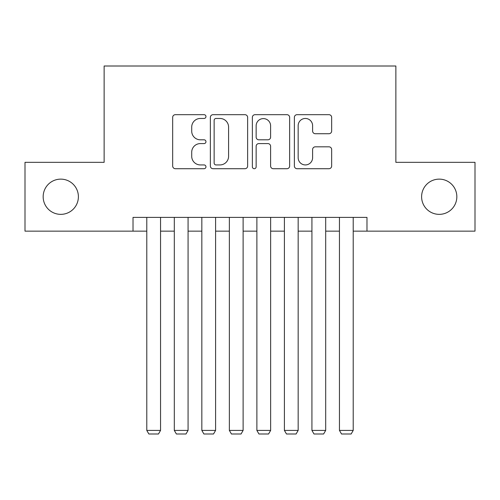 <?xml version="1.0" encoding="UTF-8"?>
<svg xmlns="http://www.w3.org/2000/svg" width="500" height="500" viewBox="0 0 500 500"><rect width="100%" height="100%" fill="white"/><g stroke="black" fill="none" stroke-linecap="round" stroke-linejoin="round"><path stroke-width="0.75" d="M205.963 116.575A1.894 1.894 0 0 0 204.075 114.681L175.369 114.681A2.7 2.7 0 0 0 172.669 117.381L172.669 166.012A2.7 2.7 0 0 0 175.369 168.713L204.075 168.713A1.894 1.894 0 0 0 205.963 166.819A1.894 1.894 0 0 0 204.075 164.931L200.356 164.931A8.644 8.644 0 0 1 191.713 156.287L191.713 152.231A8.644 8.644 0 0 1 200.356 143.588L204.075 143.588A1.894 1.894 0 0 0 205.963 141.7A1.894 1.894 0 0 0 204.075 139.806L200.356 139.806A8.644 8.644 0 0 1 191.713 131.163L191.713 127.106A8.644 8.644 0 0 1 200.356 118.462L204.075 118.462A1.894 1.894 0 0 0 205.963 116.575M421.606 196.744A17.613 17.613 0 0 0 439.219 214.356A17.613 17.613 0 0 0 456.838 196.744A17.613 17.613 0 0 0 439.219 179.131A17.613 17.613 0 0 0 421.606 196.744M43.163 196.744A17.613 17.613 0 0 0 60.781 214.356A17.613 17.613 0 0 0 78.394 196.744A17.613 17.613 0 0 0 60.781 179.131A17.613 17.613 0 0 0 43.163 196.744M328.95 133.725A2.7 2.7 0 0 0 331.656 131.025L331.656 117.381A2.7 2.7 0 0 0 328.95 114.681L297.075 114.681A2.7 2.7 0 0 0 294.375 117.381L294.375 166.012A2.7 2.7 0 0 0 297.075 168.713L328.95 168.713A2.7 2.7 0 0 0 331.656 166.012L331.656 149.531A2.7 2.7 0 0 0 328.95 146.831L315.312 146.831A2.7 2.7 0 0 0 312.606 149.531L312.606 157.706A7.225 7.225 0 0 1 305.381 164.931A7.225 7.225 0 0 1 298.156 157.706L298.156 125.688A7.225 7.225 0 0 1 305.381 118.462A7.225 7.225 0 0 1 312.606 125.688L312.606 131.025A2.7 2.7 0 0 0 315.312 133.725L328.95 133.725M133.025 231.144L25 231.144L25 162.338L104.131 162.338L104.131 66.006L395.869 66.006L395.869 162.338L475 162.338L475 231.144L366.975 231.144L366.975 217.387L133.025 217.387L133.025 231.144L146.788 231.144M247.638 117.381A2.7 2.7 0 0 0 244.938 114.681L213.056 114.681A2.7 2.7 0 0 0 210.356 117.381L210.356 166.012A2.7 2.7 0 0 0 213.056 168.713L244.938 168.713A2.7 2.7 0 0 0 247.638 166.012L247.638 117.381M255.062 114.681L286.944 114.681A2.7 2.7 0 0 1 289.644 117.381L289.644 166.012A2.7 2.7 0 0 1 286.944 168.713L273.3 168.713A2.7 2.7 0 0 1 270.6 166.012L270.6 146.287A2.7 2.7 0 0 0 267.9 143.588L258.85 143.588A2.7 2.7 0 0 0 256.144 146.287L256.144 166.819A1.894 1.894 0 0 1 254.256 168.713A1.894 1.894 0 0 1 252.362 166.819L252.362 117.381A2.7 2.7 0 0 1 255.062 114.681M160.55 231.144L174.312 231.144M188.075 231.144L201.838 231.144M215.594 231.144L229.356 231.144M243.119 231.144L256.881 231.144M270.644 231.144L284.406 231.144M298.163 231.144L311.925 231.144M325.688 231.144L339.45 231.144M353.212 231.144L366.975 231.144M216.025 118.462A1.894 1.894 0 0 0 214.137 120.356L214.137 163.038A1.894 1.894 0 0 0 216.025 164.931L219.944 164.931A8.644 8.644 0 0 0 228.588 156.287L228.588 127.106A8.644 8.644 0 0 0 219.944 118.462L216.025 118.462M270.6 125.825A7.225 7.225 0 0 0 263.375 118.6A7.225 7.225 0 0 0 256.144 125.825L256.144 137.106A2.7 2.7 0 0 0 258.85 139.806L267.9 139.806A2.7 2.7 0 0 0 270.6 137.106L270.6 125.825M160.55 217.387L160.55 430.412L146.788 430.412L146.788 217.387M160.55 430.412L158.488 433.994L148.856 433.994L146.788 430.412M188.075 217.387L188.075 430.412L174.312 430.412L174.312 217.387M188.075 430.412L186.006 433.994L176.375 433.994L174.312 430.412M215.594 217.387L215.594 430.412L201.838 430.412L201.838 217.387M215.594 430.412L213.531 433.994L203.9 433.994L201.838 430.412M243.119 217.387L243.119 430.412L229.356 430.412L229.356 217.387M243.119 430.412L241.056 433.994L231.425 433.994L229.356 430.412M270.644 217.387L270.644 430.412L256.881 430.412L256.881 217.387M270.644 430.412L268.575 433.994L258.944 433.994L256.881 430.412M298.163 217.387L298.163 430.412L284.406 430.412L284.406 217.387M298.163 430.412L296.1 433.994L286.469 433.994L284.406 430.412M325.688 217.387L325.688 430.412L311.925 430.412L311.925 217.387M325.688 430.412L323.625 433.994L313.994 433.994L311.925 430.412M353.212 217.387L353.212 430.412L339.45 430.412L339.45 217.387M353.212 430.412L351.144 433.994L341.512 433.994L339.45 430.412"/></g></svg>
